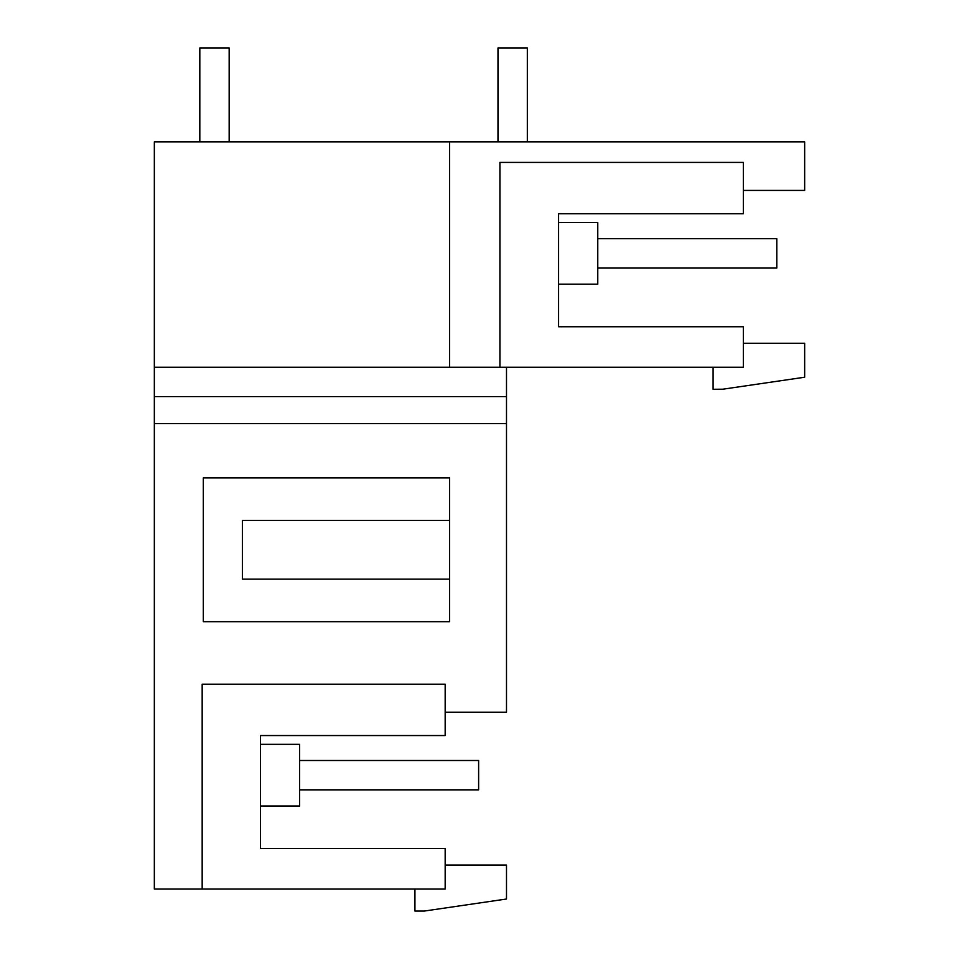<?xml version="1.0" encoding="UTF-8"?>
<svg xmlns="http://www.w3.org/2000/svg" width="959" height="959" viewBox="0 0 959 959"><rect width="100%" height="100%" fill="white"/><g stroke="black" fill="none" stroke-linecap="round" stroke-linejoin="round"><path stroke-width="1.44" d="M713.1 367.249L713.1 389.282L722.786 389.21L804.661 377.223L804.661 343.274L743.333 343.274M558.594 326.743L558.594 284.212L597.769 284.212L597.769 222.548L558.594 222.548L558.594 213.761L743.333 213.761L743.333 162.407L499.915 162.407L499.915 367.249L743.333 367.249L743.333 326.743L558.594 326.743L558.594 213.761M804.661 190.409L743.333 190.409L804.661 190.409L804.661 141.86L449.567 141.86L449.567 367.249L499.915 367.249M445.168 712.201L506.496 712.201L506.496 396.594L154.339 396.594L154.339 141.86L449.567 141.86M154.339 367.249L449.567 367.249M506.496 396.594L506.496 367.249M202.169 889.041L445.168 889.041L445.168 848.535L260.428 848.535L260.428 806.004L299.604 806.004L299.604 744.34L260.428 744.34L260.428 735.553L445.168 735.553L445.168 684.199L202.169 684.199L202.169 889.041L154.339 889.041L154.339 423.59L506.496 423.59M445.168 865.066L506.496 865.066L506.496 899.015L424.322 911.05L414.935 911.05L414.935 889.041M242.375 520.437L242.375 579.128L449.567 579.128L449.567 621.684L203.308 621.684L203.308 477.882L449.567 477.882L449.567 520.437L242.375 520.437M449.567 579.128L449.567 520.437M260.428 744.34L299.604 744.34M154.339 396.594L154.339 423.59M260.428 848.535L260.428 735.553M299.604 760.499L478.625 760.499L478.625 789.844L299.604 789.844M199.82 141.86L199.82 47.95L229.165 47.95L229.165 141.86M597.769 238.707L776.79 238.707L776.79 268.052L597.769 268.052M497.985 141.86L497.985 47.95L527.33 47.95L527.33 141.86"/></g></svg>
